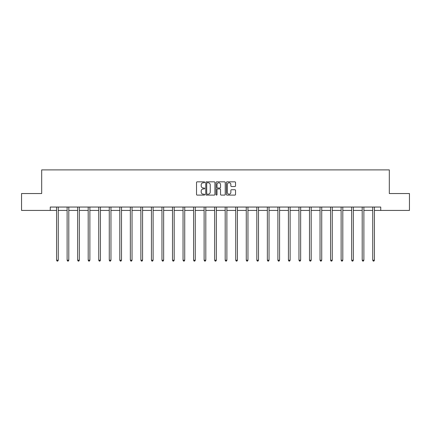 <?xml version="1.0" encoding="UTF-8"?>
<svg xmlns="http://www.w3.org/2000/svg" width="431" height="431" viewBox="0 0 431 431"><rect width="100%" height="100%" fill="white"/><g stroke="black" fill="none" stroke-linecap="round" stroke-linejoin="round"><path stroke-width="0.65" d="M204.693 182.302A0.463 0.463 0 0 0 204.229 181.839L197.182 181.839A0.663 0.663 0 0 0 196.52 182.502L196.52 194.44A0.663 0.663 0 0 0 197.182 195.103L204.229 195.103A0.463 0.463 0 0 0 204.693 194.64A0.463 0.463 0 0 0 204.229 194.176L203.313 194.176A2.123 2.123 0 0 1 201.196 192.054L201.196 191.057A2.123 2.123 0 0 1 203.313 188.934L204.229 188.934A0.463 0.463 0 0 0 204.693 188.471A0.463 0.463 0 0 0 204.229 188.008L203.313 188.008A2.123 2.123 0 0 1 201.196 185.885L201.196 184.888A2.123 2.123 0 0 1 203.313 182.771L204.229 182.771A0.463 0.463 0 0 0 204.693 182.302M234.879 186.515A0.663 0.663 0 0 0 235.541 185.853L235.541 182.502A0.663 0.663 0 0 0 234.879 181.839L227.056 181.839A0.663 0.663 0 0 0 226.394 182.502L226.394 194.44A0.663 0.663 0 0 0 227.056 195.103L234.879 195.103A0.663 0.663 0 0 0 235.541 194.44L235.541 190.394A0.663 0.663 0 0 0 234.879 189.732L231.528 189.732A0.663 0.663 0 0 0 230.865 190.394L230.865 192.398A1.772 1.772 0 0 1 229.093 194.176A1.772 1.772 0 0 1 227.32 192.398L227.32 184.543A1.772 1.772 0 0 1 229.093 182.771A1.772 1.772 0 0 1 230.865 184.543L230.865 185.853A0.663 0.663 0 0 0 231.528 186.515L234.879 186.515M50.26 210.425L21.55 210.425L21.55 193.541L41.683 193.541L41.683 169.895L389.317 169.895L389.317 193.541L409.45 193.541L409.45 210.425L380.74 210.425L380.74 207.047L50.26 207.047L50.26 210.425L56.58 210.425M214.918 182.502A0.663 0.663 0 0 0 214.255 181.839L206.433 181.839A0.663 0.663 0 0 0 205.77 182.502L205.77 194.44A0.663 0.663 0 0 0 206.433 195.103L214.255 195.103A0.663 0.663 0 0 0 214.918 194.44L214.918 182.502M216.745 181.839L224.567 181.839A0.663 0.663 0 0 1 225.23 182.502L225.23 194.44A0.663 0.663 0 0 1 224.567 195.103L221.222 195.103A0.663 0.663 0 0 1 220.553 194.44L220.553 189.597A0.663 0.663 0 0 0 219.891 188.934L217.671 188.934A0.663 0.663 0 0 0 217.008 189.597L217.008 194.64A0.463 0.463 0 0 1 216.545 195.103A0.463 0.463 0 0 1 216.082 194.64L216.082 182.502A0.663 0.663 0 0 1 216.745 181.839M58.266 210.425L67.117 210.425M68.804 210.425L77.655 210.425M79.342 210.425L88.193 210.425M89.88 210.425L98.731 210.425M100.418 210.425L109.269 210.425M110.961 210.425L119.807 210.425M121.499 210.425L130.345 210.425M132.037 210.425L140.883 210.425M142.575 210.425L151.426 210.425M153.113 210.425L161.964 210.425M163.651 210.425L172.502 210.425M174.189 210.425L183.04 210.425M184.727 210.425L193.578 210.425M195.27 210.425L204.116 210.425M205.808 210.425L214.654 210.425M216.346 210.425L225.192 210.425M226.884 210.425L235.73 210.425M237.422 210.425L246.273 210.425M247.96 210.425L256.811 210.425M258.498 210.425L267.349 210.425M269.036 210.425L277.887 210.425M279.574 210.425L288.425 210.425M290.117 210.425L298.963 210.425M300.655 210.425L309.501 210.425M311.193 210.425L320.039 210.425M321.731 210.425L330.582 210.425M332.269 210.425L341.12 210.425M342.807 210.425L351.658 210.425M353.345 210.425L362.196 210.425M363.883 210.425L372.734 210.425M374.42 210.425L380.74 210.425M207.16 182.771A0.463 0.463 0 0 0 206.697 183.234L206.697 193.708A0.463 0.463 0 0 0 207.16 194.176L208.125 194.176A2.123 2.123 0 0 0 210.247 192.054L210.247 184.888A2.123 2.123 0 0 0 208.125 182.771L207.16 182.771M220.553 184.576A1.772 1.772 0 0 0 218.781 182.803A1.772 1.772 0 0 0 217.008 184.576L217.008 187.345A0.663 0.663 0 0 0 217.671 188.008L219.891 188.008A0.663 0.663 0 0 0 220.553 187.345L220.553 184.576M58.357 207.047L58.314 207.149A0.673 0.673 0 0 0 58.266 207.403L58.266 260.227L56.58 260.227L56.58 207.403A0.673 0.673 0 0 0 56.531 207.149L56.488 207.047M58.266 260.227L57.759 261.105L57.086 261.105L56.58 260.227M68.895 207.047L68.852 207.149A0.673 0.673 0 0 0 68.804 207.403L68.804 260.227L67.117 260.227L67.117 207.403A0.673 0.673 0 0 0 67.069 207.149L67.026 207.047M68.804 260.227L68.297 261.105L67.624 261.105L67.117 260.227M79.433 207.047L79.39 207.149A0.673 0.673 0 0 0 79.342 207.403L79.342 260.227L77.655 260.227L77.655 207.403A0.673 0.673 0 0 0 77.607 207.149L77.564 207.047M79.342 260.227L78.835 261.105L78.162 261.105L77.655 260.227M89.971 207.047L89.928 207.149A0.673 0.673 0 0 0 89.88 207.403L89.88 260.227L88.193 260.227L88.193 207.403A0.673 0.673 0 0 0 88.145 207.149L88.102 207.047M89.88 260.227L89.373 261.105L88.7 261.105L88.193 260.227M100.509 207.047L100.471 207.149A0.673 0.673 0 0 0 100.418 207.403L100.418 260.227L98.731 260.227L98.731 207.403A0.673 0.673 0 0 0 98.683 207.149L98.645 207.047M100.418 260.227L99.911 261.105L99.238 261.105L98.731 260.227M111.047 207.047L111.009 207.149A0.673 0.673 0 0 0 110.961 207.403L110.961 260.227L109.269 260.227L109.269 207.403A0.673 0.673 0 0 0 109.221 207.149L109.183 207.047M110.961 260.227L110.455 261.105L109.776 261.105L109.269 260.227M121.585 207.047L121.547 207.149A0.673 0.673 0 0 0 121.499 207.403L121.499 260.227L119.807 260.227L119.807 207.403A0.673 0.673 0 0 0 119.759 207.149L119.721 207.047M121.499 260.227L120.992 261.105L120.314 261.105L119.807 260.227M132.123 207.047L132.085 207.149A0.673 0.673 0 0 0 132.037 207.403L132.037 260.227L130.345 260.227L130.345 207.403A0.673 0.673 0 0 0 130.297 207.149L130.259 207.047M132.037 260.227L131.53 261.105L130.852 261.105L130.345 260.227M142.661 207.047L142.623 207.149A0.673 0.673 0 0 0 142.575 207.403L142.575 260.227L140.883 260.227L140.883 207.403A0.673 0.673 0 0 0 140.835 207.149L140.797 207.047M142.575 260.227L142.068 261.105L141.395 261.105L140.883 260.227M153.204 207.047L153.161 207.149A0.673 0.673 0 0 0 153.113 207.403L153.113 260.227L151.426 260.227L151.426 207.403A0.673 0.673 0 0 0 151.378 207.149L151.335 207.047M153.113 260.227L152.606 261.105L151.933 261.105L151.426 260.227M163.742 207.047L163.699 207.149A0.673 0.673 0 0 0 163.651 207.403L163.651 260.227L161.964 260.227L161.964 207.403A0.673 0.673 0 0 0 161.916 207.149L161.873 207.047M163.651 260.227L163.144 261.105L162.471 261.105L161.964 260.227M174.28 207.047L174.237 207.149A0.673 0.673 0 0 0 174.189 207.403L174.189 260.227L172.502 260.227L172.502 207.403A0.673 0.673 0 0 0 172.454 207.149L172.411 207.047M174.189 260.227L173.682 261.105L173.009 261.105L172.502 260.227M184.818 207.047L184.775 207.149A0.673 0.673 0 0 0 184.727 207.403L184.727 260.227L183.04 260.227L183.04 207.403A0.673 0.673 0 0 0 182.992 207.149L182.949 207.047M184.727 260.227L184.22 261.105L183.547 261.105L183.04 260.227M195.356 207.047L195.318 207.149A0.673 0.673 0 0 0 195.27 207.403L195.27 260.227L193.578 260.227L193.578 207.403A0.673 0.673 0 0 0 193.53 207.149L193.492 207.047M195.27 260.227L194.758 261.105L194.085 261.105L193.578 260.227M205.894 207.047L205.856 207.149A0.673 0.673 0 0 0 205.808 207.403L205.808 260.227L204.116 260.227L204.116 207.403A0.673 0.673 0 0 0 204.068 207.149L204.03 207.047M205.808 260.227L205.301 261.105L204.623 261.105L204.116 260.227M216.432 207.047L216.394 207.149A0.673 0.673 0 0 0 216.346 207.403L216.346 260.227L214.654 260.227L214.654 207.403A0.673 0.673 0 0 0 214.606 207.149L214.568 207.047M216.346 260.227L215.839 261.105L215.161 261.105L214.654 260.227M226.97 207.047L226.932 207.149A0.673 0.673 0 0 0 226.884 207.403L226.884 260.227L225.192 260.227L225.192 207.403A0.673 0.673 0 0 0 225.144 207.149L225.106 207.047M226.884 260.227L226.377 261.105L225.699 261.105L225.192 260.227M237.508 207.047L237.47 207.149A0.673 0.673 0 0 0 237.422 207.403L237.422 260.227L235.73 260.227L235.73 207.403A0.673 0.673 0 0 0 235.682 207.149L235.644 207.047M237.422 260.227L236.915 261.105L236.242 261.105L235.73 260.227M248.051 207.047L248.008 207.149A0.673 0.673 0 0 0 247.96 207.403L247.96 260.227L246.273 260.227L246.273 207.403A0.673 0.673 0 0 0 246.225 207.149L246.182 207.047M247.96 260.227L247.453 261.105L246.78 261.105L246.273 260.227M258.589 207.047L258.546 207.149A0.673 0.673 0 0 0 258.498 207.403L258.498 260.227L256.811 260.227L256.811 207.403A0.673 0.673 0 0 0 256.763 207.149L256.72 207.047M258.498 260.227L257.991 261.105L257.318 261.105L256.811 260.227M269.127 207.047L269.084 207.149A0.673 0.673 0 0 0 269.036 207.403L269.036 260.227L267.349 260.227L267.349 207.403A0.673 0.673 0 0 0 267.301 207.149L267.258 207.047M269.036 260.227L268.529 261.105L267.856 261.105L267.349 260.227M279.665 207.047L279.622 207.149A0.673 0.673 0 0 0 279.574 207.403L279.574 260.227L277.887 260.227L277.887 207.403A0.673 0.673 0 0 0 277.839 207.149L277.796 207.047M279.574 260.227L279.067 261.105L278.394 261.105L277.887 260.227M290.203 207.047L290.165 207.149A0.673 0.673 0 0 0 290.117 207.403L290.117 260.227L288.425 260.227L288.425 207.403A0.673 0.673 0 0 0 288.377 207.149L288.339 207.047M290.117 260.227L289.605 261.105L288.932 261.105L288.425 260.227M300.741 207.047L300.703 207.149A0.673 0.673 0 0 0 300.655 207.403L300.655 260.227L298.963 260.227L298.963 207.403A0.673 0.673 0 0 0 298.915 207.149L298.877 207.047M300.655 260.227L300.148 261.105L299.47 261.105L298.963 260.227M311.279 207.047L311.241 207.149A0.673 0.673 0 0 0 311.193 207.403L311.193 260.227L309.501 260.227L309.501 207.403A0.673 0.673 0 0 0 309.453 207.149L309.415 207.047M311.193 260.227L310.686 261.105L310.008 261.105L309.501 260.227M321.817 207.047L321.779 207.149A0.673 0.673 0 0 0 321.731 207.403L321.731 260.227L320.039 260.227L320.039 207.403A0.673 0.673 0 0 0 319.991 207.149L319.953 207.047M321.731 260.227L321.224 261.105L320.545 261.105L320.039 260.227M332.355 207.047L332.317 207.149A0.673 0.673 0 0 0 332.269 207.403L332.269 260.227L330.582 260.227L330.582 207.403A0.673 0.673 0 0 0 330.529 207.149L330.491 207.047M332.269 260.227L331.762 261.105L331.089 261.105L330.582 260.227M342.898 207.047L342.855 207.149A0.673 0.673 0 0 0 342.807 207.403L342.807 260.227L341.12 260.227L341.12 207.403A0.673 0.673 0 0 0 341.072 207.149L341.029 207.047M342.807 260.227L342.3 261.105L341.627 261.105L341.12 260.227M353.436 207.047L353.393 207.149A0.673 0.673 0 0 0 353.345 207.403L353.345 260.227L351.658 260.227L351.658 207.403A0.673 0.673 0 0 0 351.61 207.149L351.567 207.047M353.345 260.227L352.838 261.105L352.165 261.105L351.658 260.227M363.974 207.047L363.931 207.149A0.673 0.673 0 0 0 363.883 207.403L363.883 260.227L362.196 260.227L362.196 207.403A0.673 0.673 0 0 0 362.148 207.149L362.105 207.047M363.883 260.227L363.376 261.105L362.703 261.105L362.196 260.227M374.512 207.047L374.469 207.149A0.673 0.673 0 0 0 374.42 207.403L374.42 260.227L372.734 260.227L372.734 207.403A0.673 0.673 0 0 0 372.686 207.149L372.643 207.047M374.42 260.227L373.914 261.105L373.241 261.105L372.734 260.227"/></g></svg>
